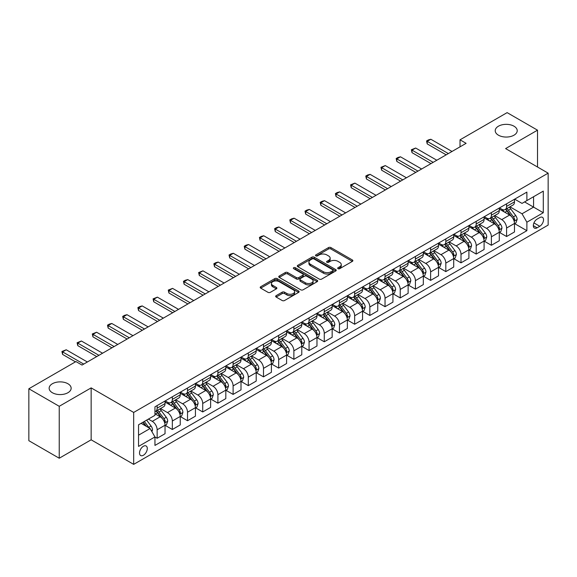 <?xml version="1.0" encoding="UTF-8"?>
<svg xmlns="http://www.w3.org/2000/svg" width="577" height="577" viewBox="0 0 577 577"><rect width="100%" height="100%" fill="white"/><g stroke="black" fill="none" stroke-linecap="round" stroke-linejoin="round"><path stroke-width="0.87" d="M338.035 268.68A1.183 0.685 0 0 0 339.702 268.68L352.381 261.359A1.688 0.974 0 0 0 352.872 260.674A1.688 0.974 0 0 0 352.381 259.982L330.902 247.583A1.688 0.974 0 0 0 328.522 247.583L315.843 254.904A1.183 0.685 0 0 0 315.496 255.387A1.183 0.685 0 0 0 315.843 255.863A1.183 0.685 0 0 0 317.516 255.863L319.153 254.919A5.402 3.116 0 0 1 326.791 254.919L328.58 255.95A5.402 3.116 0 0 1 330.159 258.157A5.402 3.116 0 0 1 328.58 260.364L326.935 261.309A1.183 0.685 0 0 0 326.589 261.792A1.183 0.685 0 0 0 326.935 262.275A1.183 0.685 0 0 0 328.609 262.275L330.246 261.323A5.402 3.116 0 0 1 337.884 261.323L339.673 262.362A5.402 3.116 0 0 1 341.252 264.562A5.402 3.116 0 0 1 339.673 266.769L338.035 267.714A1.183 0.685 0 0 0 337.689 268.197A1.183 0.685 0 0 0 338.035 268.68L338.035 267.714M67.927 383.741A10.999 6.354 0 0 0 55.94 382.363A10.999 6.354 0 0 0 49.146 388.234A10.999 6.354 0 0 0 52.37 392.728A10.999 6.354 0 0 0 64.357 394.098A10.999 6.354 0 0 0 71.151 388.234A10.999 6.354 0 0 0 67.927 383.741M513.999 126.204A10.999 6.354 0 0 0 502.004 124.827A10.999 6.354 0 0 0 495.217 130.698A10.999 6.354 0 0 0 498.441 135.191A10.999 6.354 0 0 0 510.429 136.569A10.999 6.354 0 0 0 517.216 130.698A10.999 6.354 0 0 0 513.999 126.204M143.406 455.253A5.503 3.174 120 0 0 146.998 450.399A5.503 3.174 120 0 0 146.154 445.992A5.503 3.174 120 0 0 143.406 446.266A5.503 3.174 120 0 0 139.814 451.113A5.503 3.174 120 0 0 140.658 455.52A5.503 3.174 120 0 0 143.406 455.253M276.145 295.662A1.688 0.974 0 0 0 275.647 296.354A1.688 0.974 0 0 0 276.145 297.04L282.167 300.516A1.688 0.974 0 0 0 284.555 300.516L298.634 292.388A1.688 0.974 0 0 0 299.124 291.702A1.688 0.974 0 0 0 298.634 291.01L277.155 278.612A1.688 0.974 0 0 0 274.775 278.612L260.696 286.74A1.688 0.974 0 0 0 260.198 287.433A1.688 0.974 0 0 0 260.696 288.118L267.973 292.323A1.688 0.974 0 0 0 270.361 292.323L276.383 288.846A1.688 0.974 0 0 0 276.873 288.154A1.688 0.974 0 0 0 276.383 287.469L272.777 285.384A4.515 2.604 0 0 1 271.45 283.538A4.515 2.604 0 0 1 274.241 281.129A4.515 2.604 0 0 1 279.16 281.699L293.296 289.856A4.515 2.604 0 0 1 294.616 291.702A4.515 2.604 0 0 1 291.832 294.111A4.515 2.604 0 0 1 286.913 293.542L284.555 292.186A1.688 0.974 0 0 0 282.167 292.186L276.145 295.662L276.145 297.04M91.144 387.881L59.236 406.302L28.85 388.761L28.85 440.691L59.236 458.232L91.144 439.811L133.684 464.37L133.684 412.44L91.144 387.881L91.144 439.811M537.512 167.013L537.512 130.171L505.611 148.592L548.15 173.15L133.684 412.44M537.512 130.171L507.125 112.63L460.028 139.822L460.028 146.839M28.85 388.761L75.948 361.57L82.028 365.075L466.108 143.327L460.028 139.822M319.276 279.095A1.688 0.974 0 0 0 321.656 279.095L335.735 270.966A1.688 0.974 0 0 0 336.232 270.281A1.688 0.974 0 0 0 335.735 269.589L314.263 257.191A1.688 0.974 0 0 0 311.876 257.191L297.797 265.319A1.688 0.974 0 0 0 297.306 266.011A1.688 0.974 0 0 0 297.797 266.697L319.276 279.095M294.155 268.932A1.183 0.685 0 0 1 295.352 269.098L317.162 281.691L303.105 289.805A1.688 0.974 0 0 1 300.718 289.805L279.246 277.407L279.246 276.03A1.688 0.974 0 0 0 278.749 276.722A1.688 0.974 0 0 0 279.246 277.407M279.246 276.03L285.269 272.553A1.688 0.974 0 0 1 287.656 272.553L296.369 277.58A1.688 0.974 0 0 0 298.749 277.58L302.752 275.272A1.688 0.974 0 0 0 303.242 274.587A1.688 0.974 0 0 0 302.752 273.895L293.679 268.658A1.183 0.685 0 0 1 293.332 268.182A1.183 0.685 0 0 1 294.068 267.548A1.183 0.685 0 0 1 295.352 267.699L317.184 280.299A1.688 0.974 0 0 1 317.682 280.992A1.688 0.974 0 0 1 317.184 281.677L317.184 280.299M539.762 217.572L537.086 219.116A5.33 3.08 120 0 0 533.61 223.811A5.33 3.08 120 0 0 534.425 228.081A5.33 3.08 120 0 0 537.086 227.821L539.762 226.278A5.33 3.08 120 0 0 543.245 221.575A5.33 3.08 120 0 0 542.43 217.305A5.33 3.08 120 0 0 539.762 217.572M133.684 464.37L548.15 225.08L548.15 173.15M514.662 199.152L522.019 203.4L526.88 200.587L526.88 192.098L154.953 406.828L154.953 415.317L138.545 424.795L138.545 446.41L154.953 436.933L154.953 445.422L526.88 230.692L526.88 222.203L522.019 213.786L509.931 206.804M526.88 200.587L543.289 191.117L543.289 212.733L526.88 222.203M59.236 406.302L59.236 458.232M524.572 201.921L533.566 207.114L533.566 196.728L543.289 191.117M522.019 213.786L533.566 207.114L543.289 212.733M138.545 435.181L150.092 428.516L141.098 423.323M154.953 437.005L157.139 438.268L157.139 429.778A6.874 3.967 -120 0 0 152.278 421.354L148.39 419.111M157.139 438.268L165.044 433.709L165.044 425.213A6.874 3.967 -120 0 0 160.182 416.796L154.953 413.774M165.224 425.393L172.335 429.497L172.335 421.008A6.874 3.967 -120 0 0 167.474 412.584L160.493 408.552M172.335 429.497L180.233 424.932L180.233 416.443A6.874 3.967 -120 0 0 175.372 408.026L165.044 402.061M180.413 416.616L187.525 420.727L187.525 412.23A6.874 3.967 -120 0 0 182.664 403.813L175.682 399.782M187.525 420.727L195.43 416.161L195.43 407.672A6.874 3.967 -120 0 0 190.569 399.248L180.233 393.283M195.61 407.845L202.722 411.949L202.722 403.46A6.874 3.967 -120 0 0 197.861 395.043L190.879 391.011M202.722 411.949L210.619 407.391L210.619 398.902A6.874 3.967 -120 0 0 205.758 390.478L195.43 384.513M210.8 399.075L217.911 403.179L217.911 394.69A6.874 3.967 -120 0 0 213.05 386.265L206.068 382.241M217.911 403.179L225.816 398.62L225.816 390.131A6.874 3.967 -120 0 0 220.955 381.707L210.619 375.742M225.996 390.304L233.108 394.408L233.108 385.919A6.874 3.967 -120 0 0 228.247 377.495L221.265 373.47M233.108 394.408L241.006 389.85L241.006 381.354A6.874 3.967 -120 0 0 236.144 372.937L225.816 366.972M241.186 381.534L248.298 385.638L248.298 377.149A6.874 3.967 -120 0 0 243.436 368.725L236.455 364.693M248.298 385.638L256.202 381.08L256.202 372.583A6.874 3.967 -120 0 0 251.341 364.166L241.006 358.202M256.383 372.764L263.494 376.868L263.494 368.371A6.874 3.967 -120 0 0 258.633 359.954L251.651 355.922M263.494 376.868L271.392 372.302L271.392 363.813A6.874 3.967 -120 0 0 266.531 355.396L256.202 349.431M271.572 363.986L278.684 368.097L278.684 359.601A6.874 3.967 -120 0 0 273.823 351.184L266.841 347.152M278.684 368.097L286.589 363.532L286.589 355.043A6.874 3.967 -120 0 0 281.727 346.618L271.392 340.654M286.769 355.216L293.881 359.32L293.881 350.83A6.874 3.967 -120 0 0 289.019 342.413L282.038 338.382M293.881 359.32L301.778 354.761L301.778 346.272A6.874 3.967 -120 0 0 296.917 337.848L286.589 331.883M301.959 346.445L309.07 350.549L309.07 342.06A6.874 3.967 -120 0 0 304.209 333.636L297.227 329.611M309.07 350.549L316.975 345.991L316.975 337.502A6.874 3.967 -120 0 0 312.107 329.078L301.778 323.113M317.155 337.675L324.267 341.779L324.267 333.29A6.874 3.967 -120 0 0 319.406 324.865L312.424 320.834M324.267 341.779L332.164 337.22L332.164 328.724A6.874 3.967 -120 0 0 327.303 320.307L316.975 314.342M332.345 328.904L339.456 333.008L339.456 324.519A6.874 3.967 -120 0 0 334.595 316.095L327.613 312.063M339.456 333.008L347.361 328.443L347.361 319.954A6.874 3.967 -120 0 0 342.493 311.537L332.164 305.572M347.542 320.134L354.653 324.238L354.653 315.742A6.874 3.967 -120 0 0 349.792 307.325L342.81 303.293M354.653 324.238L362.551 319.672L362.551 311.183A6.874 3.967 -120 0 0 357.69 302.766L347.361 296.802M362.731 311.356L369.843 315.468L369.843 306.971A6.874 3.967 -120 0 0 364.981 298.554L358 294.522M369.843 315.468L377.747 310.902L377.747 302.413A6.874 3.967 -120 0 0 372.879 293.989L362.551 288.024M377.928 302.586L385.039 306.69L385.039 298.201A6.874 3.967 -120 0 0 380.178 289.784L373.196 285.752M385.039 306.69L392.937 302.132L392.937 293.643A6.874 3.967 -120 0 0 388.076 285.218L377.747 279.254M393.117 293.816L400.229 297.92L400.229 289.43A6.874 3.967 -120 0 0 395.368 281.006L388.386 276.982M400.229 297.92L408.134 293.361L408.134 284.872A6.874 3.967 -120 0 0 403.265 276.448L392.937 270.483M408.314 285.045L415.426 289.149L415.426 280.66A6.874 3.967 -120 0 0 410.564 272.236L403.583 268.204M415.426 289.149L423.323 284.591L423.323 276.094A6.874 3.967 -120 0 0 418.462 267.678L408.134 261.713M423.504 276.275L430.615 280.379L430.615 271.89A6.874 3.967 -120 0 0 425.754 263.465L418.772 259.434M430.615 280.379L438.52 275.813L438.52 267.324A6.874 3.967 -120 0 0 433.652 258.907L423.323 252.942M438.7 267.504L445.812 271.608L445.812 263.112A6.874 3.967 -120 0 0 440.951 254.695L433.969 250.663M445.812 271.608L453.71 267.043L453.71 258.554A6.874 3.967 -120 0 0 448.848 250.129L438.52 244.165M453.89 258.727L461.001 262.838L461.001 254.342A6.874 3.967 -120 0 0 456.14 245.925L449.158 241.893M461.001 262.838L468.906 258.272L468.906 249.783A6.874 3.967 -120 0 0 464.038 241.359L453.71 235.394M469.087 249.956L476.198 254.06L476.198 245.571A6.874 3.967 -120 0 0 471.337 237.154L464.355 233.122M476.198 254.06L484.096 249.502L484.096 241.013A6.874 3.967 -120 0 0 479.235 232.589L468.906 226.624M484.276 241.186L491.388 245.29L491.388 236.801A6.874 3.967 -120 0 0 486.526 228.377L479.545 224.352M491.388 245.29L499.293 240.732L499.293 232.235A6.874 3.967 -120 0 0 494.424 223.818L484.096 217.854M499.473 232.416L506.584 236.52L506.584 228.03A6.874 3.967 -120 0 0 501.723 219.606L494.741 215.574M506.584 236.52L514.482 231.961L514.482 223.465A6.874 3.967 -120 0 0 509.621 215.048L499.293 209.083M499.473 207.922L501.723 209.22A6.874 3.967 -120 0 0 505.156 209.559A6.874 3.967 -120 0 0 506.584 206.415L506.584 203.818M484.276 216.692L486.526 217.991A6.874 3.967 -120 0 0 489.967 218.337A6.874 3.967 -120 0 0 491.388 215.185L491.388 212.588M469.087 225.47L471.337 226.768A6.874 3.967 -120 0 0 474.77 227.107A6.874 3.967 -120 0 0 476.198 223.955L476.198 221.359M453.89 234.24L456.14 235.539A6.874 3.967 -120 0 0 459.58 235.878A6.874 3.967 -120 0 0 461.001 232.733L461.001 230.136M438.7 243.011L440.951 244.309A6.874 3.967 -120 0 0 444.384 244.648A6.874 3.967 -120 0 0 445.812 241.503L445.812 238.907M423.504 251.781L425.754 253.079A6.874 3.967 -120 0 0 429.194 253.418A6.874 3.967 -120 0 0 430.615 250.274L430.615 247.677M408.314 260.552L410.564 261.85A6.874 3.967 -120 0 0 413.997 262.189A6.874 3.967 -120 0 0 415.426 259.044L415.426 256.448M393.117 269.322L395.368 270.62A6.874 3.967 -120 0 0 398.808 270.966A6.874 3.967 -120 0 0 400.229 267.815L400.229 265.218M377.928 278.1L380.178 279.398A6.874 3.967 -120 0 0 383.611 279.737A6.874 3.967 -120 0 0 385.039 276.585L385.039 273.988M362.731 286.87L364.981 288.168A6.874 3.967 -120 0 0 368.422 288.507A6.874 3.967 -120 0 0 369.843 285.363L369.843 282.766M347.542 295.64L349.792 296.939A6.874 3.967 -120 0 0 353.225 297.278A6.874 3.967 -120 0 0 354.653 294.133L354.653 291.536M332.345 304.411L334.595 305.709A6.874 3.967 -120 0 0 338.035 306.048A6.874 3.967 -120 0 0 339.456 302.903L339.456 300.307M317.155 313.181L319.406 314.479A6.874 3.967 -120 0 0 322.839 314.826A6.874 3.967 -120 0 0 324.267 311.674L324.267 309.077M301.959 321.952L304.209 323.25A6.874 3.967 -120 0 0 307.649 323.596A6.874 3.967 -120 0 0 309.07 320.444L309.07 317.848M286.769 330.729L289.019 332.027A6.874 3.967 -120 0 0 292.452 332.366A6.874 3.967 -120 0 0 293.881 329.215L293.881 326.618M271.572 339.5L273.823 340.798A6.874 3.967 -120 0 0 277.263 341.137A6.874 3.967 -120 0 0 278.684 337.992L278.684 335.396M256.383 348.27L258.633 349.568A6.874 3.967 -120 0 0 262.066 349.907A6.874 3.967 -120 0 0 263.494 346.763L263.494 344.166M241.186 357.04L243.436 358.339A6.874 3.967 -120 0 0 246.877 358.678A6.874 3.967 -120 0 0 248.298 355.533L248.298 352.936M225.996 365.811L228.247 367.109A6.874 3.967 -120 0 0 231.68 367.455A6.874 3.967 -120 0 0 233.108 364.303L233.108 361.707M210.8 374.588L213.05 375.887A6.874 3.967 -120 0 0 216.49 376.226A6.874 3.967 -120 0 0 217.911 373.074L217.911 370.477M195.61 383.359L197.861 384.657A6.874 3.967 -120 0 0 201.294 384.996A6.874 3.967 -120 0 0 202.722 381.844L202.722 379.248M180.413 392.129L182.664 393.427A6.874 3.967 -120 0 0 186.104 393.766A6.874 3.967 -120 0 0 187.525 390.622L187.525 388.025M165.224 400.9L167.474 402.198A6.874 3.967 -120 0 0 170.907 402.537A6.874 3.967 -120 0 0 172.335 399.392L172.335 396.796M514.662 223.645L526.88 230.692M505.156 209.559L513.061 205.001A6.874 3.967 -120 0 0 514.482 201.856L514.482 199.26M489.967 218.337L497.864 213.771A6.874 3.967 -120 0 0 499.293 210.627L499.293 208.03M474.77 227.107L482.675 222.542A6.874 3.967 -120 0 0 484.096 219.397L484.096 216.801M459.58 235.878L467.478 231.319A6.874 3.967 -120 0 0 468.906 228.167L468.906 225.571M444.384 244.648L452.289 240.09A6.874 3.967 -120 0 0 453.71 236.938L453.71 234.341M429.194 253.418L437.092 248.86A6.874 3.967 -120 0 0 438.52 245.708L438.52 243.112M413.997 262.189L421.902 257.63A6.874 3.967 -120 0 0 423.323 254.486L423.323 251.889M398.808 270.966L406.706 266.401A6.874 3.967 -120 0 0 408.134 263.256L408.134 260.66M383.611 279.737L391.516 275.171A6.874 3.967 -120 0 0 392.937 272.027L392.937 269.43M368.422 288.507L376.319 283.949A6.874 3.967 -120 0 0 377.747 280.797L377.747 278.201M353.225 297.278L361.13 292.719A6.874 3.967 -120 0 0 362.551 289.567L362.551 286.971M338.035 306.048L345.933 301.49A6.874 3.967 -120 0 0 347.361 298.345L347.361 295.749M322.839 314.826L330.744 310.26A6.874 3.967 -120 0 0 332.164 307.115L332.164 304.519M307.649 323.596L315.547 319.031A6.874 3.967 -120 0 0 316.975 315.886L316.975 313.289M292.452 332.366L300.357 327.801A6.874 3.967 -120 0 0 301.778 324.656L301.778 322.06M277.263 341.137L285.161 336.579A6.874 3.967 -120 0 0 286.589 333.427L286.589 330.83M262.066 349.907L269.971 345.349A6.874 3.967 -120 0 0 271.392 342.197L271.392 339.601M246.877 358.678L254.774 354.119A6.874 3.967 -120 0 0 256.202 350.975L256.202 348.378M231.68 367.455L239.585 362.89A6.874 3.967 -120 0 0 241.006 359.745L241.006 357.149M216.49 376.226L224.388 371.66A6.874 3.967 -120 0 0 225.816 368.515L225.816 365.919M201.294 384.996L209.199 380.431A6.874 3.967 -120 0 0 210.619 377.286L210.619 374.689M186.104 393.766L194.002 389.208A6.874 3.967 -120 0 0 195.43 386.056L195.43 383.46M170.907 402.537L178.812 397.979A6.874 3.967 -120 0 0 180.233 394.827L180.233 392.23M154.953 411.589A6.874 3.967 -120 0 0 155.718 411.307L163.616 406.749A6.874 3.967 -120 0 0 165.044 403.604L165.044 401.008M155.718 411.307A6.874 3.967 -120 0 0 157.139 408.163L157.139 405.566M150.092 428.516L154.953 436.933M338.504 268.846L339.673 268.168A5.402 3.116 0 0 0 341.252 265.968L341.252 264.562M330.159 258.157L330.159 259.563A5.402 3.116 0 0 1 328.58 261.763L327.411 262.441M352.359 261.374L330.902 248.99A1.688 0.974 0 0 0 328.522 248.99L316.311 256.037M335.713 270.981L314.263 258.597A1.688 0.974 0 0 0 311.876 258.597L297.819 266.711M332.756 270.764A1.183 0.685 0 0 0 333.102 270.281A1.183 0.685 0 0 0 332.756 269.798L313.902 258.914A1.183 0.685 0 0 0 312.236 258.914L310.505 259.917A5.402 3.116 0 0 0 308.926 262.117A5.402 3.116 0 0 0 310.505 264.324L323.387 271.76A5.402 3.116 0 0 0 331.025 271.76L332.756 270.764L332.756 272.164A1.183 0.685 0 0 0 333.102 271.68L333.102 270.281M308.926 262.117L308.926 263.523A5.402 3.116 0 0 0 310.505 265.723L310.505 264.324M332.756 272.164L331.025 273.166A5.402 3.116 0 0 1 323.387 273.166L310.505 265.723M279.268 277.422L285.269 273.96L285.269 272.553M303.242 274.587L303.242 275.986A1.688 0.974 0 0 1 302.752 276.679L298.749 278.987A1.688 0.974 0 0 1 296.369 278.987L287.656 273.96A1.688 0.974 0 0 0 285.269 273.96M305.406 282.802A4.515 2.604 0 0 0 310.325 283.365A4.515 2.604 0 0 0 313.109 280.956A4.515 2.604 0 0 0 311.789 279.117L306.805 276.239A1.688 0.974 0 0 0 304.418 276.239L300.422 278.547A1.688 0.974 0 0 0 299.932 279.232A1.688 0.974 0 0 0 300.422 279.924L305.406 282.802L305.406 284.201A4.515 2.604 0 0 0 310.325 284.764A4.515 2.604 0 0 0 313.109 282.362L313.109 280.956M299.932 279.232L299.932 280.638A1.688 0.974 0 0 0 300.422 281.324L300.422 279.924M305.406 284.201L300.422 281.324M294.616 291.702L294.616 293.102A4.515 2.604 0 0 1 291.832 295.511A4.515 2.604 0 0 1 286.913 294.948L284.555 293.585A1.688 0.974 0 0 0 282.167 293.585L276.167 297.054M271.45 283.538L271.45 284.944A4.515 2.604 0 0 0 272.777 286.783L272.777 285.384M276.361 288.853L272.777 286.783M298.612 292.402L277.155 280.018A1.688 0.974 0 0 0 274.775 280.018L260.717 288.132M514.482 223.746L515.939 222.902L517.158 219.397A4.558 2.633 -120 0 0 515.701 215.517L510.739 208.888A13.148 7.595 -120 0 0 509.303 207.172M504.363 212.011A13.148 7.595 -120 0 0 501.673 209.191M514.064 220.955L514.698 219.592A4.558 2.633 -120 0 0 513.393 216.851L508.424 210.223A13.148 7.595 -120 0 0 506.988 208.506M505.769 209.213A10.913 6.304 60 0 1 507.558 211.247L511.763 216.858M505.531 209.343A13.148 7.595 60 0 1 506.967 211.067L510.27 215.473M448.365 153.576L427.211 141.365L427.211 143.889L426.547 140.976L428.365 139.922L430.86 139.259L452.007 151.47M446.172 154.838L427.211 143.889M430.86 139.259L427.211 141.365L426.547 140.976M499.293 232.517L500.749 231.68L501.961 228.167A4.558 2.633 -120 0 0 500.511 224.287L495.542 217.659A13.148 7.595 -120 0 0 494.107 215.942M489.166 220.782A13.148 7.595 -120 0 0 486.476 217.962M498.874 229.733L499.502 228.362A4.558 2.633 -120 0 0 498.196 225.621L493.234 218.993A13.148 7.595 -120 0 0 491.799 217.277M490.573 217.983A10.913 6.304 60 0 1 492.369 220.017L496.566 225.629M490.342 218.12A13.148 7.595 60 0 1 491.777 219.837L495.073 224.244M484.096 241.294L485.553 240.45L486.772 236.938A4.558 2.633 -120 0 0 485.315 233.065L480.352 226.429A13.148 7.595 -120 0 0 478.917 224.713M473.977 229.552A13.148 7.595 -120 0 0 471.286 226.739M483.677 238.503L484.312 237.133A4.558 2.633 -120 0 0 483.007 234.392L478.037 227.764A13.148 7.595 -120 0 0 476.602 226.047M475.383 226.754A10.913 6.304 60 0 1 477.172 228.788L481.377 234.399M475.145 226.891A13.148 7.595 60 0 1 476.58 228.607L479.884 233.014M468.906 250.065L470.363 249.221L471.575 245.708A4.558 2.633 -120 0 0 470.125 241.835L465.156 235.207A13.148 7.595 -120 0 0 463.72 233.483M458.78 238.323A13.148 7.595 -120 0 0 456.09 235.51M468.488 247.273L469.115 245.903A4.558 2.633 -120 0 0 467.81 243.169L462.848 236.534A13.148 7.595 -120 0 0 461.412 234.817M460.186 235.524A10.913 6.304 60 0 1 461.982 237.565L466.18 243.169M459.956 235.661A13.148 7.595 60 0 1 461.391 237.378L464.687 241.785M433.168 162.346L412.021 150.135L412.021 152.66L411.351 149.753L415.664 148.029L436.818 160.24M430.983 163.608L412.021 152.66M415.664 148.029L412.021 150.135L411.351 149.753M417.979 171.117L396.825 158.906L396.825 161.43L396.161 158.524L397.979 157.471L400.474 156.8L421.621 169.011M415.786 172.379L396.825 161.43M400.474 156.8L396.825 158.906L396.161 158.524M402.782 179.887L381.635 167.676L381.635 170.208L380.964 167.294L385.277 165.577L406.432 177.781M400.597 181.149L381.635 170.208M385.277 165.577L381.635 167.676L380.964 167.294M453.71 258.835L455.166 257.991L456.385 254.486A4.558 2.633 -120 0 0 454.928 250.606L449.966 243.977A13.148 7.595 -120 0 0 448.531 242.253M443.59 247.1A13.148 7.595 -120 0 0 440.9 244.28M453.291 256.044L453.926 254.681A4.558 2.633 -120 0 0 452.62 251.94L447.651 245.312A13.148 7.595 -120 0 0 446.216 243.588M444.997 244.295A10.913 6.304 60 0 1 446.786 246.336L450.99 251.947M444.759 244.432A13.148 7.595 60 0 1 446.194 246.148L449.497 250.555M387.593 188.657L366.438 176.454L366.438 178.978L365.775 176.064L367.592 175.011L370.088 174.348L391.235 186.559M385.4 189.927L366.438 178.978M370.088 174.348L366.438 176.454L365.775 176.064M438.52 267.605L439.977 266.762L441.189 263.256A4.558 2.633 -120 0 0 439.739 259.376L434.769 252.748A13.148 7.595 -120 0 0 433.334 251.031M428.394 255.871A13.148 7.595 -120 0 0 425.703 253.051M438.102 264.814L438.729 263.451A4.558 2.633 -120 0 0 437.424 260.71L432.462 254.082A13.148 7.595 -120 0 0 431.026 252.358M429.8 253.065A10.913 6.304 60 0 1 431.596 255.106L435.794 260.717M429.569 253.202A13.148 7.595 60 0 1 431.005 254.919L434.301 259.333M423.323 276.376L424.78 275.539L425.999 272.027A4.558 2.633 -120 0 0 424.542 268.146L419.58 261.518A13.148 7.595 -120 0 0 418.145 259.801M413.204 264.641A13.148 7.595 -120 0 0 410.514 261.821M422.905 273.585L423.54 272.221A4.558 2.633 -120 0 0 422.234 269.481L417.265 262.852A13.148 7.595 -120 0 0 415.829 261.136M414.611 261.843A10.913 6.304 60 0 1 416.399 263.877L420.604 269.488M414.373 261.972A13.148 7.595 60 0 1 415.808 263.696L419.111 268.103M408.134 285.146L409.591 284.31L410.802 280.797A4.558 2.633 -120 0 0 409.353 276.917L404.383 270.288A13.148 7.595 -120 0 0 402.948 268.572M398.007 273.411A13.148 7.595 -120 0 0 395.317 270.591M407.715 282.362L408.343 280.992A4.558 2.633 -120 0 0 407.037 278.251L402.075 271.623A13.148 7.595 -120 0 0 400.64 269.906M399.414 270.613A10.913 6.304 60 0 1 401.21 272.647L405.407 278.258M399.183 270.75A13.148 7.595 60 0 1 400.618 272.467L403.914 276.873M392.937 293.924L394.394 293.08L395.613 289.567A4.558 2.633 -120 0 0 394.156 285.694L389.194 279.059A13.148 7.595 -120 0 0 387.758 277.342M382.818 282.182A13.148 7.595 -120 0 0 380.128 279.369M392.526 291.133L393.153 289.762A4.558 2.633 -120 0 0 391.848 287.021L386.878 280.393A13.148 7.595 -120 0 0 385.443 278.677M384.224 279.383A10.913 6.304 60 0 1 386.013 281.417L390.218 287.029M383.986 279.52A13.148 7.595 60 0 1 385.422 281.237L388.725 285.644M377.747 302.694L379.204 301.85L380.416 298.345A4.558 2.633 -120 0 0 378.966 294.465L373.997 287.836A13.148 7.595 -120 0 0 372.562 286.113M367.621 290.952A13.148 7.595 -120 0 0 364.931 288.139M377.329 299.903L377.957 298.533A4.558 2.633 -120 0 0 376.651 295.799L371.689 289.164A13.148 7.595 -120 0 0 370.254 287.447M369.028 288.154A10.913 6.304 60 0 1 370.823 290.195L375.021 295.799M368.797 288.291A13.148 7.595 60 0 1 370.232 290.007L373.528 294.414M372.396 197.435L351.249 185.224L351.249 187.749L350.578 184.835L354.891 183.118L376.045 195.329M370.21 198.697L351.249 187.749M354.891 183.118L351.249 185.224L350.578 184.835M357.206 206.205L336.052 193.995L336.052 196.519L335.388 193.605L337.206 192.552L339.702 191.889L360.849 204.099M355.014 207.468L336.052 196.519M339.702 191.889L336.052 193.995L335.388 193.605M342.01 214.976L320.862 202.765L320.862 205.289L320.192 202.383L322.016 201.33L324.505 200.659L345.659 212.87M339.824 216.238L320.862 205.289M324.505 200.659L320.862 202.765L320.192 202.383M326.82 223.746L305.666 211.535L305.666 214.067L305.002 211.153L306.82 210.1L309.315 209.429L330.462 221.64M324.627 225.008L305.666 214.067M309.315 209.429L305.666 211.535L305.002 211.153M311.623 232.517L290.476 220.306L290.476 222.837L289.805 219.924L291.63 218.871L294.119 218.207L315.273 230.411M309.438 233.779L290.476 222.837M294.119 218.207L290.476 220.306L289.805 219.924M362.551 311.465L364.008 310.621L365.227 307.115A4.558 2.633 -120 0 0 363.77 303.235L358.807 296.607A13.148 7.595 -120 0 0 357.372 294.89M352.432 299.73A13.148 7.595 -120 0 0 349.741 296.91M362.14 308.673L362.767 307.31A4.558 2.633 -120 0 0 361.462 304.569L356.492 297.941A13.148 7.595 -120 0 0 355.057 296.217M353.838 296.924A10.913 6.304 60 0 1 355.627 298.965L359.832 304.577M353.6 297.061A13.148 7.595 60 0 1 355.035 298.778L358.339 303.185M296.434 241.294L275.279 229.083L275.279 231.608L274.616 228.694L276.433 227.641L278.929 226.977L300.076 239.188M294.241 242.556L275.279 231.608M278.929 226.977L275.279 229.083L274.616 228.694M347.361 320.235L348.818 319.391L350.03 315.886A4.558 2.633 -120 0 0 348.58 312.006L343.611 305.377A13.148 7.595 -120 0 0 342.175 303.661M337.235 308.5A13.148 7.595 -120 0 0 334.545 305.68M346.943 317.444L347.57 316.081A4.558 2.633 -120 0 0 346.272 313.34L341.303 306.712A13.148 7.595 -120 0 0 339.867 304.995M338.641 305.695A10.913 6.304 60 0 1 340.437 307.736L344.635 313.347M338.41 305.832A13.148 7.595 60 0 1 339.846 307.555L343.142 311.962M281.237 250.065L260.09 237.854L260.09 240.378L259.419 237.464L261.244 236.411L263.732 235.748L284.887 247.959M279.052 251.327L260.09 240.378M263.732 235.748L260.09 237.854L259.419 237.464M332.164 329.005L333.621 328.169L334.84 324.656A4.558 2.633 -120 0 0 333.383 320.776L328.421 314.148A13.148 7.595 -120 0 0 326.986 312.431M322.045 317.271A13.148 7.595 -120 0 0 319.355 314.451M331.753 326.214L332.381 324.851A4.558 2.633 -120 0 0 331.075 322.11L326.106 315.482A13.148 7.595 -120 0 0 324.678 313.765M323.452 314.472A10.913 6.304 60 0 1 325.24 316.506L329.445 322.117M323.214 314.602A13.148 7.595 60 0 1 324.649 316.326L327.952 320.733M266.047 258.835L244.893 246.624L244.893 249.149L244.23 246.235L246.047 245.182L248.543 244.518L269.69 256.729M263.855 260.097L244.893 249.149M248.543 244.518L244.893 246.624L244.23 246.235M316.975 337.776L318.432 336.939L319.644 333.427A4.558 2.633 -120 0 0 318.194 329.546L313.224 322.918A13.148 7.595 -120 0 0 311.789 321.201M306.849 326.041A13.148 7.595 -120 0 0 304.158 323.221M316.557 334.992L317.184 333.621A4.558 2.633 -120 0 0 315.886 330.881L310.916 324.252A13.148 7.595 -120 0 0 309.481 322.536M308.255 323.243A10.913 6.304 60 0 1 310.051 325.277L314.249 330.888M308.024 323.38A13.148 7.595 60 0 1 309.46 325.096L312.756 329.503M250.851 267.605L229.704 255.395L229.704 257.919L229.033 255.012L230.858 253.959L233.346 253.289L254.5 265.499M248.665 268.868L229.704 257.919M233.346 253.289L229.704 255.395L229.033 255.012M301.778 346.553L303.235 345.71L304.454 342.197A4.558 2.633 -120 0 0 302.997 338.324L298.035 331.688A13.148 7.595 -120 0 0 296.6 329.972M291.659 334.811A13.148 7.595 -120 0 0 288.969 331.999M301.367 343.762L301.995 342.392A4.558 2.633 -120 0 0 300.689 339.651L295.72 333.023A13.148 7.595 -120 0 0 294.292 331.306M293.066 332.013A10.913 6.304 60 0 1 294.854 334.047L299.059 339.658M292.827 332.15A13.148 7.595 60 0 1 294.263 333.867L297.566 338.273M235.661 276.376L214.507 264.165L214.507 266.697L213.843 263.783L215.661 262.73L218.156 262.059L239.304 274.27M233.469 277.638L214.507 266.697M218.156 262.059L214.507 264.165L213.843 263.783M286.589 355.324L288.046 354.48L289.257 350.975A4.558 2.633 -120 0 0 287.808 347.094L282.838 340.466A13.148 7.595 -120 0 0 281.403 338.742M276.462 343.582A13.148 7.595 -120 0 0 273.772 340.769M286.17 352.533L286.798 351.169A4.558 2.633 -120 0 0 285.5 348.429L280.53 341.793A13.148 7.595 -120 0 0 279.095 340.077M277.869 340.783A10.913 6.304 60 0 1 279.665 342.825L283.862 348.429M277.638 340.92A13.148 7.595 60 0 1 279.073 342.637L282.377 347.044M220.464 285.146L199.317 272.935L199.317 275.467L198.647 272.553L202.96 270.837L224.114 283.04M218.279 286.416L199.317 275.467M202.96 270.837L199.317 272.935L198.647 272.553M271.392 364.094L272.849 363.25L274.068 359.745A4.558 2.633 -120 0 0 272.611 355.865L267.649 349.236A13.148 7.595 -120 0 0 266.213 347.52M261.273 352.359A13.148 7.595 -120 0 0 258.583 349.539M270.981 361.303L271.608 359.94A4.558 2.633 -120 0 0 270.303 357.199L265.333 350.571A13.148 7.595 -120 0 0 263.905 348.847M262.679 349.554A10.913 6.304 60 0 1 264.468 351.595L268.673 357.206M262.441 349.691A13.148 7.595 60 0 1 263.877 351.407L267.18 355.814M256.202 372.865L257.659 372.021L258.871 368.515A4.558 2.633 -120 0 0 257.421 364.635L252.452 358.007A13.148 7.595 -120 0 0 251.017 356.29M246.076 361.13A13.148 7.595 -120 0 0 243.386 358.31M255.784 370.073L256.412 368.71A4.558 2.633 -120 0 0 255.113 365.969L250.144 359.341A13.148 7.595 -120 0 0 248.709 357.625M247.483 358.331A10.913 6.304 60 0 1 249.278 360.365L253.476 365.977M247.252 358.461A13.148 7.595 60 0 1 248.687 360.185L251.99 364.592M241.006 381.635L242.463 380.798L243.682 377.286A4.558 2.633 -120 0 0 242.225 373.406L237.262 366.777A13.148 7.595 -120 0 0 235.827 365.061M230.887 369.9A13.148 7.595 -120 0 0 228.196 367.08M240.595 378.851L241.222 377.481A4.558 2.633 -120 0 0 239.917 374.74L234.947 368.112A13.148 7.595 -120 0 0 233.519 366.395M232.293 367.102A10.913 6.304 60 0 1 234.082 369.136L238.287 374.747M232.055 367.239A13.148 7.595 60 0 1 233.49 368.955L236.794 373.362M225.816 390.413L227.273 389.569L228.485 386.056A4.558 2.633 -120 0 0 227.035 382.176L222.066 375.548A13.148 7.595 -120 0 0 220.63 373.831M215.69 378.671A13.148 7.595 -120 0 0 213 375.851M225.398 387.621L226.025 386.251A4.558 2.633 -120 0 0 224.727 383.51L219.758 376.882A13.148 7.595 -120 0 0 218.322 375.165M217.096 375.872A10.913 6.304 60 0 1 218.892 377.906L223.097 383.517M216.865 376.009A13.148 7.595 60 0 1 218.301 377.726L221.604 382.133M210.619 399.183L212.076 398.339L213.295 394.827A4.558 2.633 -120 0 0 211.838 390.954L206.876 384.318A13.148 7.595 -120 0 0 205.441 382.601M200.5 387.441A13.148 7.595 -120 0 0 197.81 384.628M210.208 396.392L210.836 395.021A4.558 2.633 -120 0 0 209.53 392.288L204.561 385.652A13.148 7.595 -120 0 0 203.133 383.936M201.907 384.643A10.913 6.304 60 0 1 203.695 386.677L207.9 392.288M201.669 384.78A13.148 7.595 60 0 1 203.104 386.496L206.407 390.903M205.275 293.924L184.121 281.713L184.121 284.237L183.457 281.324L185.275 280.271L187.77 279.607L208.917 291.818M203.082 295.186L184.121 284.237M187.77 279.607L184.121 281.713L183.457 281.324M190.078 302.694L168.931 290.483L168.931 293.008L168.26 290.094L172.573 288.377L193.728 300.588M187.893 303.956L168.931 293.008M172.573 288.377L168.931 290.483L168.26 290.094M174.889 311.465L153.734 299.254L153.734 301.778L153.071 298.864L157.384 297.148L178.531 309.359M172.696 312.727L153.734 301.778M157.384 297.148L153.734 299.254L153.071 298.864M159.692 320.235L138.545 308.024L138.545 310.549L137.874 307.642L139.699 306.589L142.187 305.918L163.341 318.129M157.507 321.497L138.545 310.549M142.187 305.918L138.545 308.024L137.874 307.642M144.502 329.005L123.348 316.795L123.348 319.326L122.685 316.412L124.502 315.359L126.998 314.689L148.145 326.899M142.31 330.268L123.348 319.326M126.998 314.689L123.348 316.795L122.685 316.412M195.43 407.953L196.887 407.11L198.099 403.604A4.558 2.633 -120 0 0 196.649 399.724L191.679 393.096A13.148 7.595 -120 0 0 190.244 391.372M185.304 396.211A13.148 7.595 -120 0 0 182.613 393.399M195.012 405.162L195.639 403.799A4.558 2.633 -120 0 0 194.341 401.058L189.371 394.43A13.148 7.595 -120 0 0 187.936 392.706M186.71 393.413A10.913 6.304 60 0 1 188.506 395.454L192.711 401.065M186.479 393.55A13.148 7.595 60 0 1 187.914 395.267L191.218 399.673M129.306 337.776L108.159 325.572L108.159 328.097L107.488 325.183L109.313 324.13L111.801 323.466L132.955 335.677M127.12 339.045L108.159 328.097M111.801 323.466L108.159 325.572L107.488 325.183M180.233 416.724L181.69 415.88L182.909 412.375A4.558 2.633 -120 0 0 181.452 408.494L176.49 401.866A13.148 7.595 -120 0 0 175.055 400.149M170.114 404.989A13.148 7.595 -120 0 0 167.424 402.169M179.822 413.933L180.45 412.569A4.558 2.633 -120 0 0 179.144 409.829L174.175 403.2A13.148 7.595 -120 0 0 172.747 401.477M171.52 402.183A10.913 6.304 60 0 1 173.309 404.225L177.514 409.836M171.282 402.32A13.148 7.595 60 0 1 172.718 404.037L176.021 408.451M114.116 346.553L92.962 334.343L92.962 336.867L92.298 333.953L96.611 332.237L117.758 344.447M111.924 347.816L92.962 336.867M96.611 332.237L92.962 334.343L92.298 333.953M165.044 425.494L166.501 424.65L167.712 421.145A4.558 2.633 -120 0 0 166.263 417.265L161.293 410.636A13.148 7.595 -120 0 0 159.858 408.92M164.625 422.703L165.253 421.34A4.558 2.633 -120 0 0 163.955 418.599L158.985 411.971A13.148 7.595 -120 0 0 157.55 410.254M156.324 410.961A10.913 6.304 60 0 1 158.12 412.995L162.325 418.606M156.093 411.091A13.148 7.595 60 0 1 157.528 412.815L160.832 417.221M98.919 355.324L77.772 343.113L77.772 345.637L77.102 342.724L81.415 341.007L102.569 353.218M96.734 356.586L77.772 345.637M81.415 341.007L77.772 343.113L77.102 342.724M151.917 431.668L152.523 429.915A4.558 2.633 -120 0 0 151.066 426.035L146.637 420.121M149.169 427.983A4.558 2.633 -120 0 0 148.758 427.369L144.329 421.455M143.183 422.112L146.37 426.367M142.865 422.299L145.57 425.905M83.73 364.094L62.576 351.883L62.576 354.408L61.912 351.501L66.225 349.777L87.372 361.988M75.464 361.851L62.576 354.408M66.225 349.777L62.576 351.883L61.912 351.501M152.278 421.354L160.182 416.796M167.474 412.584L175.372 408.026M182.664 403.813L190.569 399.248M197.861 395.043L205.758 390.478M213.05 386.265L220.955 381.707M228.247 377.495L236.144 372.937M243.436 368.725L251.341 364.166M258.633 359.954L266.531 355.396M273.823 351.184L281.727 346.618M289.019 342.413L296.917 337.848M304.209 333.636L312.107 329.078M319.406 324.865L327.303 320.307M334.595 316.095L342.493 311.537M349.792 307.325L357.69 302.766M364.981 298.554L372.879 293.989M380.178 289.784L388.076 285.218M395.368 281.006L403.265 276.448M410.564 272.236L418.462 267.678M425.754 263.465L433.652 258.907M440.951 254.695L448.848 250.129M456.14 245.925L464.038 241.359M471.337 237.154L479.235 232.589M486.526 228.377L494.424 223.818M501.723 219.606L509.621 215.048M506.584 206.415L514.482 201.856M506.584 228.03L514.482 223.465M491.388 236.801L499.293 232.235M491.388 215.185L499.293 210.627M476.198 245.571L484.096 241.013M476.198 223.955L484.096 219.397M461.001 254.342L468.906 249.783M461.001 232.733L468.906 228.167M445.812 263.112L453.71 258.554M445.812 241.503L453.71 236.938M430.615 271.89L438.52 267.324M430.615 250.274L438.52 245.708M415.426 280.66L423.323 276.094M415.426 259.044L423.323 254.486M400.229 289.43L408.134 284.872M400.229 267.815L408.134 263.256M385.039 298.201L392.937 293.643M385.039 276.585L392.937 272.027M369.843 306.971L377.747 302.413M369.843 285.363L377.747 280.797M354.653 315.742L362.551 311.183M354.653 294.133L362.551 289.567M339.456 324.519L347.361 319.954M339.456 302.903L347.361 298.345M324.267 333.29L332.164 328.724M324.267 311.674L332.164 307.115M309.07 342.06L316.975 337.502M309.07 320.444L316.975 315.886M293.881 350.83L301.778 346.272M293.881 329.215L301.778 324.656M278.684 359.601L286.589 355.043M278.684 337.992L286.589 333.427M263.494 368.371L271.392 363.813M263.494 346.763L271.392 342.197M248.298 377.149L256.202 372.583M248.298 355.533L256.202 350.975M233.108 385.919L241.006 381.354M233.108 364.303L241.006 359.745M217.911 394.69L225.816 390.131M217.911 373.074L225.816 368.515M202.722 403.46L210.619 398.902M202.722 381.844L210.619 377.286M187.525 412.23L195.43 407.672M187.525 390.622L195.43 386.056M172.335 421.008L180.233 416.443M172.335 399.392L180.233 394.827M157.139 429.778L165.044 425.213M157.139 408.163L165.044 403.604M533.934 222.91L539.762 226.278M533.321 225.643L537.086 227.821M339.673 268.168L339.673 266.769M326.935 262.275L326.935 261.309M328.58 261.763L328.58 260.364M315.843 255.863L315.843 254.904M328.522 248.99L328.522 247.583M330.902 248.99L330.902 247.583M352.381 261.359L352.381 259.982M297.797 266.697L297.797 265.319M311.876 258.597L311.876 257.191M314.263 258.597L314.263 257.191M335.735 270.966L335.735 269.589M323.387 273.166L323.387 271.76M331.025 273.166L331.025 271.76M287.656 273.96L287.656 272.553M296.369 278.987L296.369 277.58M298.749 278.987L298.749 277.58M302.752 276.679L302.752 275.272M295.352 269.098L295.352 267.699M282.167 293.585L282.167 292.186M284.555 293.585L284.555 292.186M286.913 294.948L286.913 293.542M276.383 288.846L276.383 287.469M260.696 288.118L260.696 286.74M274.775 280.018L274.775 278.612M277.155 280.018L277.155 278.612M298.634 292.388L298.634 291.01M514.143 221.207L517.129 219.484M508.424 210.223L510.739 208.888M504.846 212.293L506.967 211.067M513.393 216.851L515.701 215.517M513.032 218.633L514.698 219.592M498.946 229.978L501.932 228.254M493.234 218.993L495.542 217.659M489.649 221.063L491.777 219.837M498.196 225.621L500.511 224.287M497.836 227.403L499.502 228.362M483.757 238.748L486.743 237.032M478.037 227.764L480.352 226.429M474.46 229.834L476.58 228.607M483.007 234.392L485.315 233.065M482.646 236.173L484.312 237.133M468.56 247.526L471.546 245.802M462.848 236.534L465.156 235.207M459.263 238.604L461.391 237.378M467.81 243.169L470.125 241.835M467.449 244.944L469.115 245.903M453.371 256.296L456.357 254.572M447.651 245.312L449.966 243.977M444.074 247.374L446.194 246.148M452.62 251.94L454.928 250.606M452.26 253.714L453.926 254.681M438.174 265.067L441.16 263.343M432.462 254.082L434.769 252.748M428.877 256.145L431.005 254.919M437.424 260.71L439.739 259.376M437.063 262.492L438.729 263.451M422.984 273.837L425.97 272.113M417.265 262.852L419.58 261.518M413.687 264.922L415.808 263.696M422.234 269.481L424.542 268.146M421.874 271.262L423.54 272.221M407.788 282.607L410.774 280.884M402.075 271.623L404.383 270.288M398.491 273.693L400.618 272.467M407.037 278.251L409.353 276.917M406.677 280.033L408.343 280.992M392.598 291.378L395.584 289.661M386.878 280.393L389.194 279.059M383.301 282.463L385.422 281.237M391.848 287.021L394.156 285.694M391.487 288.803L393.153 289.762M377.401 300.155L380.387 298.432M371.689 289.164L373.997 287.836M368.104 291.234L370.232 290.007M376.651 295.799L378.966 294.465M376.291 297.573L377.957 298.533M362.212 308.926L365.198 307.202M356.492 297.941L358.807 296.607M352.915 300.004L355.035 298.778M361.462 304.569L363.77 303.235M361.101 306.344L362.767 307.31M347.015 317.696L350.001 315.972M341.303 306.712L343.611 305.377M337.718 308.774L339.846 307.555M346.272 313.34L348.58 312.006M345.904 315.121L347.57 316.081M331.825 326.467L334.811 324.743M326.106 315.482L328.421 314.148M322.529 317.552L324.649 316.326M331.075 322.11L333.383 320.776M330.715 323.892L332.381 324.851M316.629 335.237L319.615 333.513M310.916 324.252L313.224 322.918M307.332 326.322L309.46 325.096M315.886 330.881L318.194 329.546M315.518 332.662L317.184 333.621M301.439 344.007L304.425 342.291M295.72 333.023L298.035 331.688M292.142 335.093L294.263 333.867M300.689 339.651L302.997 338.324M300.328 341.433L301.995 342.392M286.242 352.785L289.228 351.061M280.53 341.793L282.838 340.466M276.946 343.863L279.073 342.637M285.5 348.429L287.808 347.094M285.132 350.203L286.798 351.169M271.053 361.555L274.039 359.832M265.333 350.571L267.649 349.236M261.756 352.634L263.877 351.407M270.303 357.199L272.611 355.865M269.942 358.973L271.608 359.94M255.856 370.326L258.842 368.602M250.144 359.341L252.452 358.007M246.559 361.404L248.687 360.185M255.113 365.969L257.421 364.635M254.753 367.751L256.412 368.71M240.667 379.096L243.653 377.372M234.947 368.112L237.262 366.777M231.37 370.182L233.49 368.955M239.917 374.74L242.225 373.406M239.556 376.521L241.222 377.481M225.47 387.867L228.456 386.143M219.758 376.882L222.066 375.548M216.173 378.952L218.301 377.726M224.727 383.51L227.035 382.176M224.366 385.292L226.025 386.251M210.28 396.637L213.266 394.92M204.561 385.652L206.876 384.318M200.984 387.722L203.104 386.496M209.53 392.288L211.838 390.954M209.17 394.062L210.836 395.021M195.084 405.415L198.07 403.691M189.371 394.43L191.679 393.096M185.787 396.493L187.914 395.267M194.341 401.058L196.649 399.724M193.98 402.833L195.639 403.799M179.894 414.185L182.88 412.461M174.175 403.2L176.49 401.866M170.597 405.263L172.718 404.037M179.144 409.829L181.452 408.494M178.783 411.603L180.45 412.569M164.697 422.955L167.683 421.232M158.985 411.971L161.293 410.636M155.401 414.041L157.528 412.815M163.955 418.599L166.263 417.265M163.594 420.381L165.253 421.34M151.34 430.673L152.494 430.002M148.758 427.369L151.066 426.035"/></g></svg>
